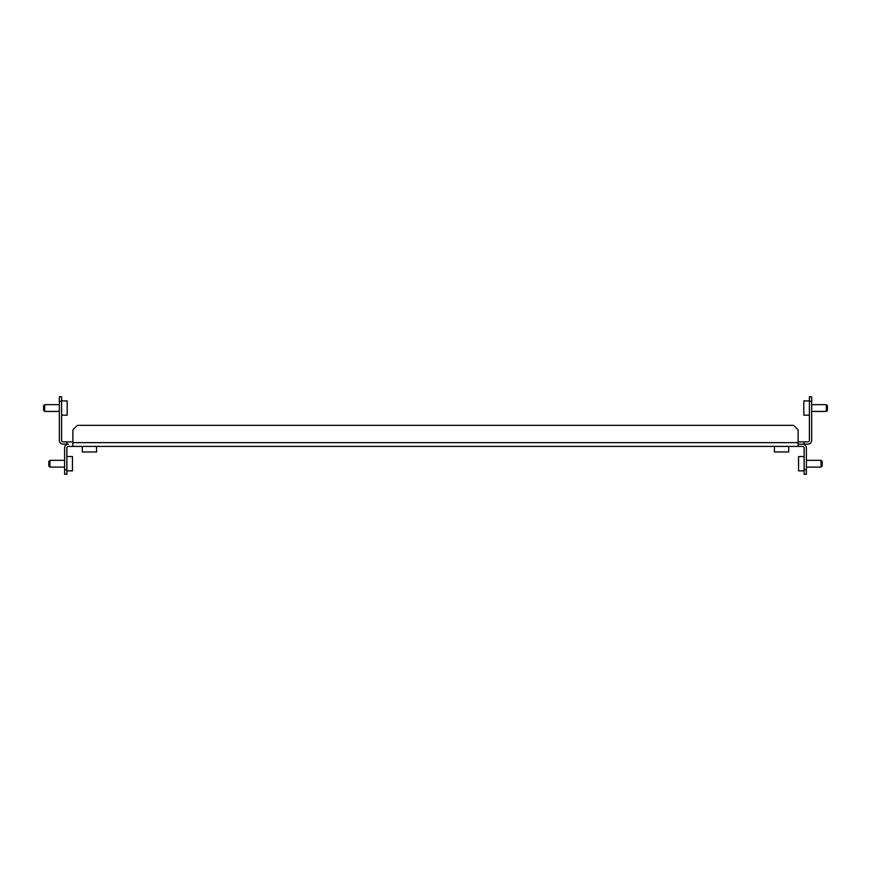 <?xml version="1.0" encoding="UTF-8"?>
<svg xmlns="http://www.w3.org/2000/svg" width="871" height="871" viewBox="0 0 871 871"><rect width="100%" height="100%" fill="white"/><g stroke="black" fill="none" stroke-linecap="round" stroke-linejoin="round"><path stroke-width="1.31" d="M59.348 401.27L59.348 396.751L61.601 396.751L61.601 401.27L59.348 401.27L59.348 440.388A3.756 3.756 0 0 0 63.115 444.156L68.374 444.156A3.756 3.756 0 0 0 64.617 447.912L64.617 469.73L66.871 469.73L66.871 474.249L64.617 474.249L64.617 469.73M806.383 469.73L806.383 474.249L804.129 474.249L804.129 469.73L806.383 469.73L806.383 447.912A3.756 3.756 0 0 0 802.627 444.156L798.108 444.156L804.129 444.156L804.129 441.891L807.885 441.891A1.502 1.502 0 0 0 809.399 440.388L809.399 396.751L811.652 396.751L811.652 401.27L809.399 401.27M804.129 469.73L804.129 447.912A1.502 1.502 0 0 0 802.627 446.409L68.374 446.409A1.502 1.502 0 0 0 66.871 447.912L66.871 469.73M72.892 446.409L72.892 429.86L77.399 425.342L793.601 425.342L798.108 429.86L798.108 446.409M49.941 467.096L48.82 465.963L48.82 461.456L49.941 460.324L49.941 467.096L64.617 467.096M66.871 456.567L72.435 456.567L72.435 470.863L66.871 470.863M821.059 460.324L822.18 461.456L822.18 465.963L821.059 467.096L821.059 460.324L806.383 460.324M804.129 470.863L798.565 470.863L798.565 456.567L804.129 456.567M61.601 401.27L61.601 440.388A1.502 1.502 0 0 0 63.115 441.891L72.892 441.891M66.871 444.156L66.871 441.891M96.583 451.973L96.583 446.409L96.583 451.973L82.299 451.973L82.299 446.409L82.299 451.973M804.129 444.156L807.885 444.156A3.756 3.756 0 0 0 811.652 440.388L811.652 401.27M798.108 441.891L804.129 441.891M788.701 446.409L788.701 451.973L774.417 451.973L774.417 446.409M44.682 411.428L43.55 410.295L43.55 405.788L44.682 404.656L44.682 411.428L59.348 411.428M61.601 400.889L67.176 400.889L67.176 415.184L61.601 415.184M826.318 404.656L827.45 405.788L827.45 410.295L826.318 411.428L826.318 404.656L811.652 404.656M809.399 415.184L803.824 415.184L803.824 400.889L809.399 400.889M72.892 442.642L798.108 442.642M49.941 460.324L64.617 460.324M821.059 467.096L806.383 467.096M44.682 404.656L59.348 404.656M826.318 411.428L811.652 411.428"/></g></svg>
